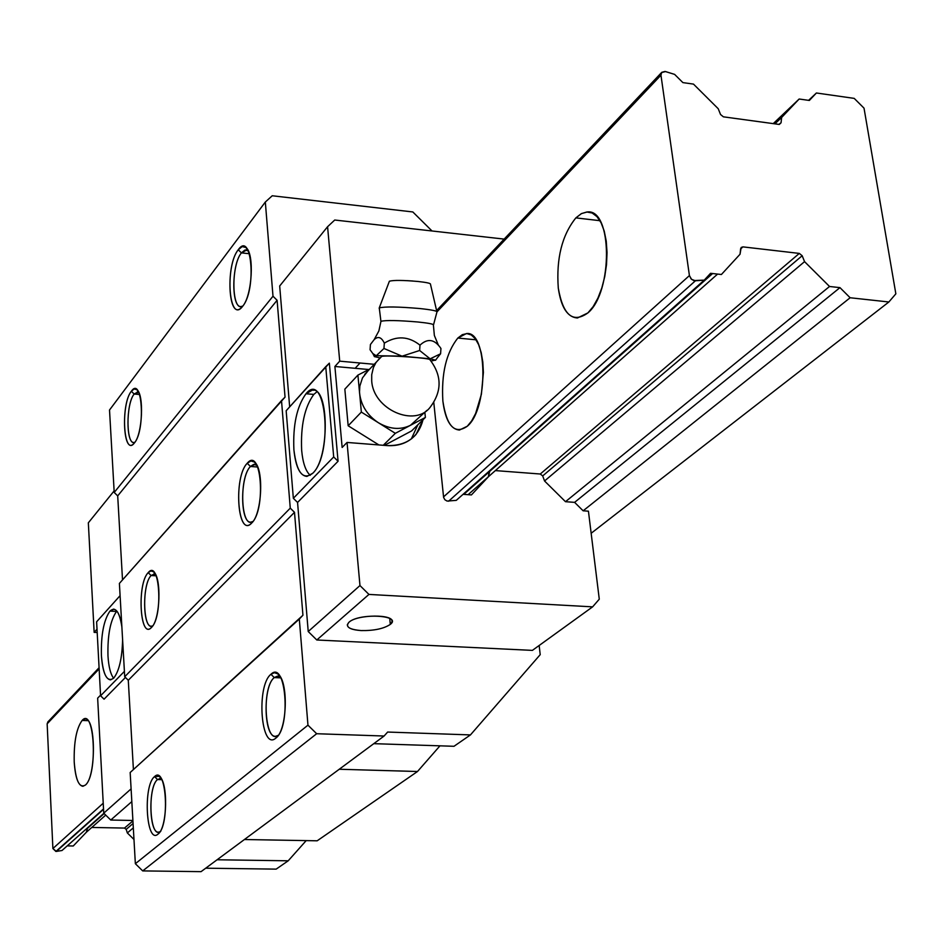 <?xml version="1.0" encoding="UTF-8"?>
<svg xmlns="http://www.w3.org/2000/svg" width="943" height="943" viewBox="0 0 943 943"><rect width="100%" height="100%" fill="white"/><g stroke="black" fill="none" stroke-linecap="round" stroke-linejoin="round"><path stroke-width="1.41" d="M245.793 249.895L248.28 250.838L244.932 250.048L241.408 252.877L249.4 253.726L241.408 252.877L238.249 249.765L242.162 246.594L245.875 247.467C254.61 253.29 252.264 295.548 242.61 306.345C228.996 324.781 224.646 266.256 238.249 249.765C251.875 229.974 256.661 290.09 242.61 306.345L240.925 308.102C228.053 320.019 225.636 264.877 238.249 249.765L241.408 252.877C230.563 265.749 231.789 313.335 242.858 306.027L241.16 306.534C231.235 308.267 231.471 264.618 241.408 252.877L246.724 250.001M154.546 776.619L159.308 776.313C168.29 781.676 167.43 827.412 158.188 833.977L158.011 834.119C146.212 844.952 142.758 785.519 154.546 776.619C166.357 764.537 170.164 825.655 158.011 834.119C146.212 844.952 142.758 785.519 154.546 776.619L157.528 779.543C148.051 786.45 149.006 834.001 158.66 832.15L160.039 831.714C149.654 838.869 147.261 787.157 157.528 779.543L154.546 776.619M159.697 778.541L161.501 779.059L157.528 779.543L161.819 779.661L157.528 779.543L160.157 778.553M137.277 391.923L138.751 392.335L134.165 394.044L139.611 394.492L134.165 394.044L131.348 391.251L134.118 388.999L136.782 389.612C144.244 394.233 142.511 434.051 134.448 442.904C123.545 457.815 120.433 404.335 131.348 391.251C142.263 375.243 145.67 430.067 134.448 442.904L133.269 444.141C122.896 453.925 121.14 403.333 131.348 391.251L134.165 394.044C125.502 404.182 126.15 447.241 134.943 442.232L134.012 442.467C125.855 444.047 126.02 403.545 134.165 394.044L137.878 391.97M316.86 391.852L313.807 394.422L305.98 393.75C296.845 406.457 292.813 425.14 293.898 449.799C295.654 466.891 299.992 475.755 306.911 476.415L312.746 473.268C329.72 458.168 329.213 386.819 312.286 390.131L305.98 393.75C296.845 406.457 292.813 425.14 293.898 449.799C296.739 472.738 303.021 480.565 312.746 473.268C333.492 453.96 325.948 369.008 305.98 393.75L313.807 394.422C304.601 407.105 300.558 425.764 301.666 450.4C302.821 462.895 305.673 471.205 310.223 475.319C305.673 471.205 302.821 462.895 301.666 450.4C300.558 425.764 304.601 407.105 313.807 394.422L316.86 391.852M113.337 609.143C117.368 609.378 120.209 615.296 121.871 626.871C119.431 611.512 115.459 606.255 109.942 611.099L116.543 611.441C110.331 620.388 107.478 635.205 107.973 655.88C107.478 635.205 110.331 620.388 116.543 611.441L109.942 611.099C103.765 620.07 100.925 634.898 101.408 655.597C103.093 675.117 107.172 682.649 113.667 678.182C119.113 671.239 122.095 658.438 122.602 639.79C122.095 658.438 119.113 671.239 113.667 678.182L110.531 679.879C105.569 679.137 102.528 671.051 101.408 655.597C100.925 634.898 103.765 620.07 109.942 611.099L113.997 609.178M387.196 445.603C399.231 446.298 408.861 442.55 416.087 434.369L423.03 419.729C418.362 437.304 406.421 445.933 387.196 445.603L347.048 442.444L359.967 585.556L368.949 594.42L592.617 606.856L599.276 599.182L592.617 606.856L532.382 650.387L592.617 606.856L368.949 594.42L316.801 639.991L308.22 631.527L297.564 502.454L293.344 498.293L286.165 410.759L329.355 363.149L338.065 461.268L333.692 456.954L325.736 366.697L329.355 363.149L338.065 461.268L333.692 456.954L325.736 366.697L286.165 410.759L293.344 498.293L333.692 456.954L293.344 498.293L297.564 502.454L338.065 461.268L297.564 502.454L308.22 631.527L359.967 585.556L368.949 594.42L316.801 639.991L308.22 631.527L359.967 585.556L347.048 442.444L342.144 447.465L334.895 366.473L355.146 368.3L360.037 363.008L355.146 368.3L360.037 363.008L355.146 368.3L368.831 369.538L334.895 366.473L339.716 361.157L374.135 364.293L339.716 361.157L327.575 226.721L339.716 361.157L334.895 366.473L342.144 447.465M411.313 438.931L417.879 424.774L411.313 438.931M153.839 573.969L155.536 574.464L151.116 575.525L156.161 575.808L151.116 575.525L148.192 572.649L150.845 570.951L153.438 571.694C161.736 576.751 160.298 619.704 151.54 627.39C140.059 640.533 136.723 583.894 148.192 572.649C159.685 558.327 163.351 616.474 151.54 627.39L150.986 627.908C139.741 638.67 137.065 583.493 148.192 572.649L151.116 575.525C141.568 584.672 143.053 632.01 152.766 625.834L151.564 626.176C142.582 627.897 142.24 583.965 151.116 575.525L154.404 573.992M270.936 674.292L274.389 672.677L277.784 673.88C288.641 680.728 287.379 729.682 276.099 737.886L275.851 738.098C260.928 751.595 256.036 685.738 270.936 674.292C285.859 659.216 291.269 727.147 275.851 738.098C260.928 751.595 256.036 685.738 270.936 674.292L274.283 677.581C262.496 686.351 263.781 738.345 275.827 736.247L278.315 735.304C265.007 745.937 261.07 687.612 274.283 677.581L270.936 674.292M280.554 677.298L277.407 676.143L274.283 677.581L280.861 677.864L274.283 677.581L278.173 676.178M247.219 463.284L250.85 460.962L254.362 461.999C264.052 468.247 262.119 513.711 251.746 522.988C237.695 538.913 233.18 477.217 247.219 463.284C261.27 445.921 266.256 509.397 251.746 522.988L250.991 523.707C237.235 536.661 233.628 476.675 247.219 463.284L250.437 466.467C239.77 476.757 240.194 524.002 251.003 522.104L253.03 521.42C241.007 530.107 238.65 477.948 250.437 466.467L247.219 463.284M254.174 464.345L256.92 465.347L253.726 464.392L250.437 466.467L257.687 467.009L250.437 466.467L255.034 464.404M348.945 622.274C357.114 614.211 395.034 613.976 392.017 621.967L390.296 624.396L389.742 618.467L390.296 624.396C383.801 628.71 374.076 630.773 361.157 630.572C351.798 629.912 347.201 627.92 347.354 624.584L348.945 622.274C358.929 612.75 402.696 615.072 390.296 624.396C383.801 628.71 374.076 630.773 361.157 630.572C349.181 629.523 345.114 626.765 348.945 622.274M265.325 202.038L272.998 296.22L277.101 300.275L285.045 397.133L281.509 400.586L290.267 508.147L294.499 512.32L302.939 615.237L299.308 619.056L307.96 725.167L316.659 733.725L384.096 736.023L387.644 732.051L470.451 734.915L540.209 654.654L539.16 645.484L540.209 654.654L470.451 734.915L453.996 746.29L470.451 734.915L387.644 732.051L384.096 736.023L201.059 871.65L384.096 736.023L316.659 733.725L142.699 870.908L201.059 871.65L142.699 870.908L316.659 733.725L307.96 725.167L135.356 863.705L142.699 870.908L135.356 863.705L307.96 725.167L299.308 619.056L130.169 772.506L135.356 863.705L130.169 772.506L302.939 615.237L130.169 772.506L302.939 615.237L294.499 512.32L128.283 680.257L133.387 769.146L128.283 680.257L294.499 512.32L290.267 508.147L124.712 676.744L128.283 680.257L124.712 676.744L290.267 508.147L281.509 400.586L119.396 583.422L124.712 676.744L119.396 583.422L285.045 397.133L277.101 300.275L117.698 495.888L122.519 579.898L117.698 495.888L277.101 300.275L272.998 296.22L114.209 492.458L117.698 495.888L114.209 492.458L272.998 296.22L265.325 202.038L109.518 410.016L114.209 492.458L109.518 410.016L265.325 202.038L272.232 195.767L265.325 202.038M205.727 868.197L276.169 869.128L288.204 860.806L306.18 840.614L288.204 860.806L217.079 859.768L288.204 860.806L276.169 869.128L205.727 868.197M504.151 239.098L334.73 220.025L327.575 226.721L279.682 285.988L327.575 226.721L334.73 220.025L504.151 239.098M373.782 743.662L453.996 746.29L373.782 743.662M88.336 522.823L94.147 632.364L97.023 629.193L94.147 632.364L97.2 632.505L94.147 632.364L88.336 522.823L114.127 490.902L88.336 522.823M100.559 695.168L97.648 698.15L103.754 813.172L131.101 788.878L103.754 813.172L110.744 820.033L131.82 801.609L110.744 820.033L132.892 820.481L110.744 820.033L103.754 813.172L97.648 698.15L100.559 695.168M104.06 699.187L125.431 677.451L104.06 699.187L100.583 695.781L124.405 671.381L100.583 695.781L96.622 621.791L120.091 595.658L96.622 621.791L100.583 695.781L104.06 699.187M317.166 840.802L417.501 771.504L339.244 769.252L417.501 771.504L439.968 745.83L417.501 771.504L317.166 840.802L244.414 839.518L317.166 840.802M740.031 254.245L740.656 248.634L742.943 246.877L799.31 253.408L802.175 255.73L542.685 475.92L544.547 480.977L542.685 475.92L802.175 255.73L804.556 261.635L544.547 480.977L565.494 501.7L544.547 480.977L804.556 261.635L829.534 286.483L565.494 501.7L574.605 502.36L565.494 501.7L829.534 286.483L839.965 287.639L574.605 502.36L583.139 510.8L588.432 511.177L583.139 510.8L574.605 502.36L839.965 287.639L850.138 297.752L583.139 510.8L850.138 297.752L888.872 301.984L895.85 293.827L864.024 108.162L854.205 98.378L864.024 108.162L895.85 293.827L888.872 301.984L591.155 533.278L888.872 301.984L850.138 297.752L839.965 287.639L829.534 286.483L804.556 261.635L802.175 255.73L799.31 253.408L540.268 474.011L495.358 470.592L540.268 474.011L542.685 475.92L540.268 474.011L799.31 253.408L742.943 246.877L740.632 248.928L742.943 246.877L741.174 247.467L740.031 254.245L721.407 274.507L710.562 273.305L704.256 280.13L456.282 500.356L447.1 501.087L444.86 499.731L443.611 497.421L433.78 402.413L443.611 497.421L444.86 499.731L447.1 501.087L456.282 500.356M532.382 650.387L316.801 639.991L532.382 650.387M588.432 511.177L599.276 599.182L588.432 511.177M412.822 211.951L272.232 195.767L412.822 211.951L432.024 230.976L412.822 211.951M463.072 494.321L471.417 494.922L488.391 476.757L489.146 471.865L463.779 494.368L489.865 470.628L488.391 476.757L468.105 494.686L717.599 274.083M107.973 655.88C108.645 666.725 110.531 674.174 113.62 678.229C110.531 674.174 108.645 666.725 107.973 655.88M289.666 406.857L279.682 285.988L289.666 406.857M62.014 850.503L56.38 851.423L103.553 809.306L56.38 851.423L52.891 848.535L103.223 803.224L52.891 848.535L47.15 723.823L47.987 721.784L47.15 723.823L99.145 668.882L47.15 723.823L52.891 848.535L55.885 851.458L103.53 808.894L55.885 851.458L62.014 850.503L103.883 813.302M85.412 785.048C96.434 776.537 95.868 716.48 84.882 718.99L82.124 720.452C76.442 728.255 73.802 742.094 74.214 761.956C75.711 780.839 79.448 788.537 85.412 785.048C98.119 774.722 94.465 705.942 82.124 720.452C76.442 728.255 73.802 742.094 74.214 761.956C75.263 777.362 78.151 785.472 82.89 786.297L85.412 785.048M87.982 720.652L82.124 720.452L87.982 720.652M587.902 312.911C613.127 292.106 612.396 208.214 587.218 211.986L581.513 213.566L575.867 217.88C561.993 235.161 556.134 258.571 558.291 288.122C563.089 315.316 572.967 323.579 587.902 312.911L593.171 306.605L597.897 298.153L601.823 287.957L604.758 276.547L606.526 264.523L607.033 252.524L606.255 241.184L604.227 231.082L601.08 222.76L596.978 216.631L592.145 213L586.841 211.998L581.312 213.66L575.867 217.88C561.993 235.161 556.134 258.571 558.291 288.122C561.073 307.335 567.462 317.284 577.458 317.98L587.902 312.911M599.96 220.697L575.867 217.88L599.96 220.697M467.292 426.236C488.722 408.755 487.779 330.074 466.337 333.598L457.815 338.054C446.216 352.741 441.241 373.758 442.868 401.093C446.734 426.46 454.868 434.841 467.292 426.236L471.677 420.884L475.614 413.517L481.39 394.28L483.394 372.473L482.804 362.006L481.189 352.588L478.643 344.69L475.284 338.726L471.3 334.977L466.915 333.598L462.341 334.659L457.815 338.054C446.216 352.741 441.241 373.758 442.868 401.093C445.226 419.67 450.742 429.324 459.43 430.055L467.292 426.236M476.05 339.81L457.815 338.054L476.05 339.81M660.96 75.181L437.057 311.791L660.96 75.181L661.562 72.54L665.558 71.574L674.61 74.379L682.885 82.607L693.482 84.104L718.236 108.74L720.535 114.504L723.375 116.826L778.871 124.393L781.063 122.779L779.331 124.417L781.063 122.779L781.629 117.474L774.898 123.851L799.157 99.015L773.236 123.616L799.157 99.015L809.353 100.453L816.402 92.992L808.611 100.347L816.402 92.992L854.205 98.378L816.402 92.992L809.353 100.453L799.157 99.015L781.629 117.474L781.063 122.779L778.871 124.393L723.375 116.826L720.535 114.504L718.236 108.74L693.482 84.104L682.885 82.607L674.61 74.379L664.992 71.432L661.715 72.34L660.96 75.181L689.416 275.58L443.528 496.914L689.416 275.58L660.96 75.181M695.427 280.778L448.573 501.216L695.427 280.778L691.561 279.352L689.416 275.58L691.089 278.904L693.73 280.578L704.256 280.13L695.427 280.778M133.317 827.883L127.329 832.94L133.977 839.47L127.329 832.94L126.185 829.369L127.329 832.94L133.317 827.883M105.722 815.106L86.402 832.197L87.569 827.871L104.154 813.561L87.169 828.626L86.402 832.197L73.248 845.989L67.201 845.883M712.613 273.529L463.779 494.368L712.613 273.529M133.069 823.522L126.185 829.369L124.5 828.072L126.185 829.369L133.069 823.522M132.916 820.905L124.5 828.072L91.766 827.447L124.5 828.072L132.916 820.905M380.937 321.669L380.972 321.292C385.982 320.101 398.276 320.337 417.832 321.987C428.782 323.119 433.969 324.144 433.403 325.052L434.358 335.449L438.342 345.114M379.169 308.314L379.239 307.901C384.921 306.487 398.429 306.711 419.812 308.538C431.741 309.811 437.446 310.966 436.951 312.039M426.955 410.346L410.417 425.34C400.327 430.173 389.648 429.289 378.355 422.712C367.416 415.403 361.181 405.679 359.625 393.537L357.916 375.09L344.843 389.141L348.167 425.776L378.909 444.955M389.282 281.509L389.388 281.214C393.467 280.071 403.085 280.165 418.256 281.497C426.731 282.44 430.798 283.348 430.468 284.208L436.821 311.508M431.01 361.039L435.418 360.096L430.138 358.835L440.593 353.766L437.022 358.187M384.32 343.146C396.779 335.519 408.661 336.191 419.989 345.162L419.635 350.49L402.048 356.183L383.966 348.474L376.245 355.759L372.815 353.542L370.069 349.759L370.422 344.501L374.076 339.728C378.025 335.932 381.444 337.075 384.32 343.146L383.966 348.474M376.245 355.759L374.324 356.595L380.064 357.892M424.869 412.397L425.387 417.431L395.329 433.32L361.346 412.079L359.519 392.005L359.837 386.052L362.477 377.895L368.135 370.693M419.989 345.162C427.627 338.03 434.617 339.138 440.947 348.497L440.593 353.766M389.388 281.214L379.263 307.889L380.925 321.327M425.387 417.431L411.596 430.927L384.355 445.379M361.346 412.079L348.167 425.776M395.329 433.32L383.247 445.296M381.455 356.643L381.609 356.513C383.825 354.686 433.898 358.234 430.067 359.943C441.961 375.562 442.067 391.239 430.385 406.975C414.991 427.933 373.063 409.38 371.707 380.772L371.719 374.689L373.393 367.593L375.986 362.572L379.781 358.163M430.138 358.835L419.635 350.49M357.916 375.09L369.585 369.149M400.622 356.1L376.811 355.711M429.301 358.717L402.048 356.183M161.206 778.553L159.308 776.313M160.829 831.148L158.188 833.977M312.286 390.131L313.807 390.261M416.087 434.369L411.773 438.578M248.268 250.814L245.875 247.467M280.472 677.239L277.784 673.88M277.702 736.165L276.099 737.886M256.897 465.335L254.362 461.999M138.468 391.793L136.782 389.612M391.887 620.529L392.017 621.967M155.277 573.969L153.438 571.694M151.882 627.012L150.986 627.908M133.953 443.493L133.269 444.141M252.217 522.469L250.991 523.707M241.856 307.218L240.925 308.102M489.629 470.84L711.906 273.458M590.377 212.352L587.218 211.986M468.518 333.81L466.337 333.598M99.086 667.715L47.704 722.09M103.93 813.349L87.569 827.871M661.562 72.54L436.609 310.577M433.532 324.816L436.927 312.05M380.972 321.292L378.874 330.946L374.182 339.598M372.862 353.59L374.206 356.171M437.104 358.081L435.56 360.25M381.609 356.513L364.717 374.347M412.869 281.014L407.058 280.649"/></g></svg>
